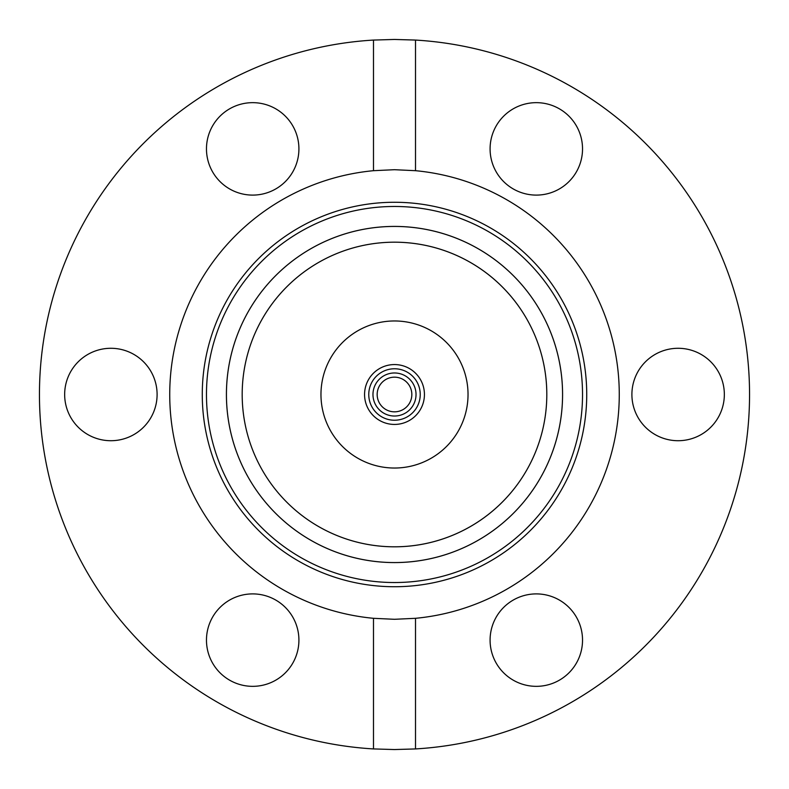 <?xml version="1.0" encoding="UTF-8"?>
<svg xmlns="http://www.w3.org/2000/svg" width="789" height="789" viewBox="0 0 789 789"><rect width="100%" height="100%" fill="white"/><g stroke="black" fill="none" stroke-linecap="round" stroke-linejoin="round"><path stroke-width="1.18" d="M394.5 226.433A168.067 168.067 0 0 0 226.433 394.5A168.067 168.067 0 0 0 394.5 562.567A168.067 168.067 0 0 0 562.567 394.5A168.067 168.067 0 0 0 394.5 226.433M394.5 586.73A192.23 192.23 0 0 1 202.27 394.5A192.23 192.23 0 0 1 394.5 202.27A192.23 192.23 0 0 1 586.73 394.5A192.23 192.23 0 0 1 394.5 586.73M394.5 582.529A188.029 188.029 0 0 1 206.471 394.5A188.029 188.029 0 0 1 394.5 206.471A188.029 188.029 0 0 1 582.529 394.5A188.029 188.029 0 0 1 394.5 582.529M724.341 394.5A46.216 46.216 0 0 0 678.116 348.284A46.216 46.216 0 0 0 631.9 394.5A46.216 46.216 0 0 0 678.116 440.716A46.216 46.216 0 0 0 724.341 394.5M582.529 640.126A46.216 46.216 0 0 0 536.313 593.9A46.216 46.216 0 0 0 490.087 640.126A46.216 46.216 0 0 0 536.313 686.341A46.216 46.216 0 0 0 582.529 640.126M252.687 593.9A46.216 46.216 0 0 0 206.471 640.126A46.216 46.216 0 0 0 252.687 686.341A46.216 46.216 0 0 0 298.913 640.126A46.216 46.216 0 0 0 252.687 593.9M157.1 394.5A46.216 46.216 0 0 0 110.884 348.284A46.216 46.216 0 0 0 64.659 394.5A46.216 46.216 0 0 0 110.884 440.716A46.216 46.216 0 0 0 157.1 394.5M298.913 148.874A46.216 46.216 0 0 0 252.687 102.659A46.216 46.216 0 0 0 206.471 148.874A46.216 46.216 0 0 0 252.687 195.1A46.216 46.216 0 0 0 298.913 148.874M536.313 102.659A46.216 46.216 0 0 0 490.087 148.874A46.216 46.216 0 0 0 536.313 195.1A46.216 46.216 0 0 0 582.529 148.874A46.216 46.216 0 0 0 536.313 102.659M373.493 618.31A224.796 224.796 0 0 1 373.493 170.69L394.5 169.704L415.507 170.69A224.796 224.796 0 0 1 415.507 618.31L394.5 619.296L373.493 618.31L373.493 748.929L394.5 749.55L415.507 748.929A355.05 355.05 0 0 0 749.55 394.5A355.05 355.05 0 0 0 415.507 40.071L415.507 170.69M373.493 170.69L373.493 40.071L394.5 39.45L415.507 40.071M373.493 40.071A355.05 355.05 0 0 0 39.45 394.5A355.05 355.05 0 0 0 373.493 748.929M415.507 748.929L415.507 618.31M257.145 491.369A168.067 168.067 0 0 0 491.369 531.855A168.067 168.067 0 0 0 531.855 297.631A168.067 168.067 0 0 0 297.631 257.145A168.067 168.067 0 0 0 257.145 491.369M518.975 306.714A152.316 152.316 0 0 0 306.714 270.025A152.316 152.316 0 0 0 270.025 482.286A152.316 152.316 0 0 0 482.286 518.975A152.316 152.316 0 0 0 360.898 245.941A152.316 152.316 0 0 0 245.941 428.102M410.724 466.22A73.535 73.535 0 0 1 322.78 410.724A73.535 73.535 0 0 1 378.276 322.78A73.535 73.535 0 0 1 466.22 378.276A73.535 73.535 0 0 1 410.724 466.22M543.059 360.898A152.316 152.316 0 0 1 270.025 482.286M376.905 406.907A21.53 21.53 0 0 1 382.093 376.905A21.53 21.53 0 0 1 412.095 382.093A21.53 21.53 0 0 1 406.907 412.095A21.53 21.53 0 0 1 376.905 406.907M408.663 384.509A17.328 17.328 0 0 0 384.509 380.337A17.328 17.328 0 0 0 380.337 404.491A17.328 17.328 0 0 0 404.491 408.663A17.328 17.328 0 0 0 408.663 384.509M373.473 409.333A25.731 25.731 0 0 0 409.333 415.527A25.731 25.731 0 0 0 415.527 379.667A25.731 25.731 0 0 0 379.667 373.473A25.731 25.731 0 0 0 373.473 409.333M418.969 377.25A29.943 29.943 0 0 1 411.75 418.969A29.943 29.943 0 0 1 370.031 411.75A29.943 29.943 0 0 1 377.25 370.031A29.943 29.943 0 0 1 418.969 377.25"/></g></svg>
